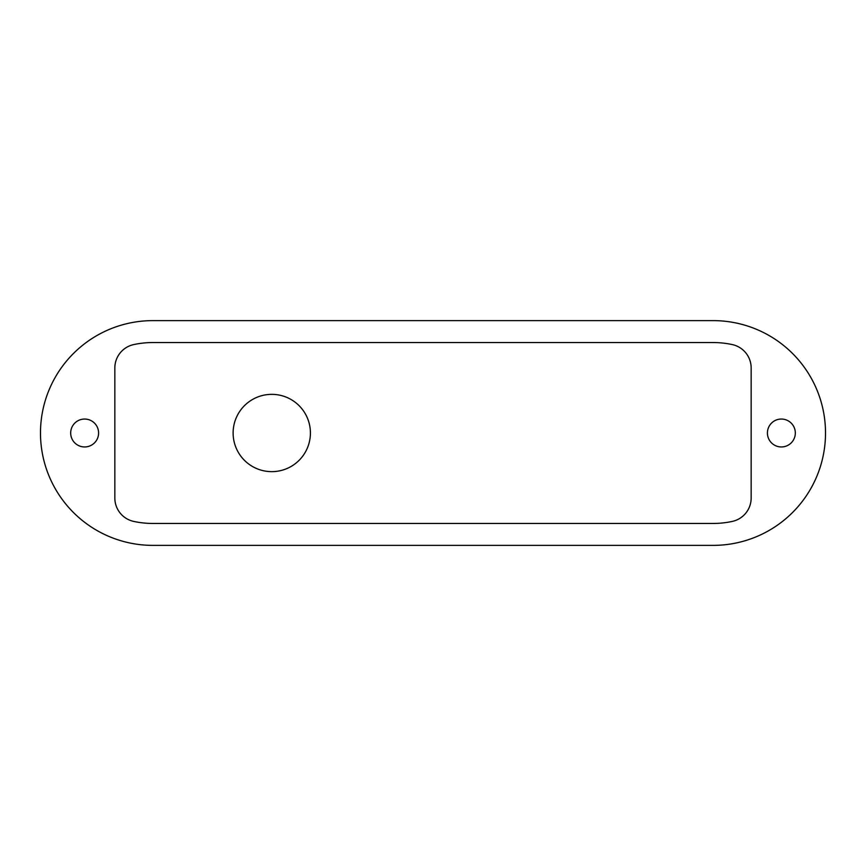 <?xml version="1.0" encoding="UTF-8"?>
<svg xmlns="http://www.w3.org/2000/svg" width="866" height="866" viewBox="0 0 866 866"><rect width="100%" height="100%" fill="white"/><g stroke="black" fill="none" stroke-linecap="round" stroke-linejoin="round"><path stroke-width="1.3" d="M152.86 545.374L713.14 545.374A112.374 112.374 0 0 0 825.514 433A112.374 112.374 0 0 0 713.14 320.626L152.86 320.626A112.374 112.374 0 0 0 40.486 433A112.374 112.374 0 0 0 152.86 545.374L713.14 545.374M713.14 342.546A90.454 90.454 0 0 1 732.322 344.592A23.912 23.912 0 0 1 751.158 367.963L751.158 498.037A23.912 23.912 0 0 1 732.322 521.408A90.454 90.454 0 0 1 713.14 523.454L152.86 523.454A90.454 90.454 0 0 1 133.678 521.408A23.912 23.912 0 0 1 114.842 498.037L114.842 367.963A23.912 23.912 0 0 1 133.678 344.592A90.454 90.454 0 0 1 152.86 342.546L713.14 342.546M767.417 433A13.943 13.943 0 0 1 788.341 420.919A13.943 13.943 0 0 1 788.341 445.081A13.943 13.943 0 0 1 767.417 433M70.687 433A13.943 13.943 0 0 1 91.612 420.919A13.943 13.943 0 0 1 91.612 445.081A13.943 13.943 0 0 1 70.687 433M713.14 320.626L152.86 320.626M233.116 433A38.656 38.656 0 0 0 291.095 466.471A38.656 38.656 0 0 0 291.095 399.529A38.656 38.656 0 0 0 233.116 433"/></g></svg>
